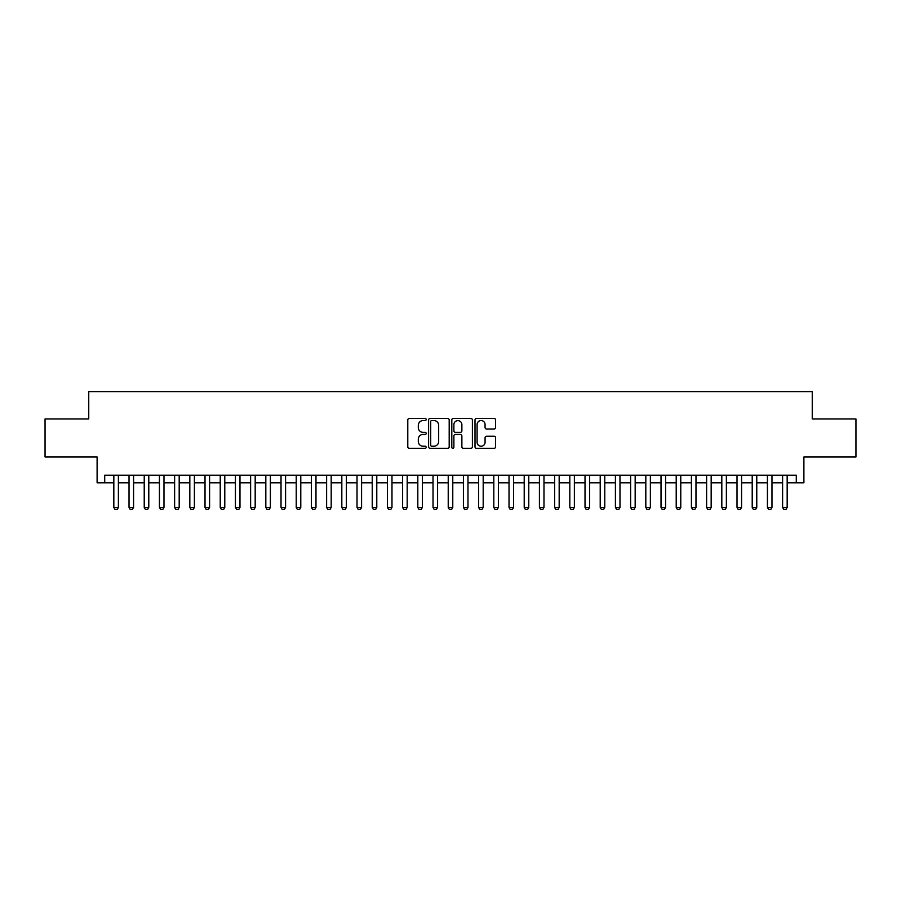 <?xml version="1.0" encoding="UTF-8"?>
<svg xmlns="http://www.w3.org/2000/svg" width="901" height="901" viewBox="0 0 901 901"><rect width="100%" height="100%" fill="white"/><g stroke="black" fill="none" stroke-linecap="round" stroke-linejoin="round"><path stroke-width="1.35" d="M426.184 419.528A1.047 1.047 0 0 0 425.137 418.481L409.291 418.481A1.487 1.487 0 0 0 407.793 419.967L407.793 446.828A1.487 1.487 0 0 0 409.291 448.315L425.137 448.315A1.047 1.047 0 0 0 426.184 447.279A1.047 1.047 0 0 0 425.137 446.232L423.087 446.232A4.775 4.775 0 0 1 418.312 441.456L418.312 439.215A4.775 4.775 0 0 1 423.087 434.44L425.137 434.44A1.047 1.047 0 0 0 426.184 433.404A1.047 1.047 0 0 0 425.137 432.356L423.087 432.356A4.775 4.775 0 0 1 418.312 427.581L418.312 425.34A4.775 4.775 0 0 1 423.087 420.564L425.137 420.564A1.047 1.047 0 0 0 426.184 419.528M494.097 429A1.487 1.487 0 0 0 495.595 427.502L495.595 419.967A1.487 1.487 0 0 0 494.097 418.481L476.494 418.481A1.487 1.487 0 0 0 475.007 419.967L475.007 446.828A1.487 1.487 0 0 0 476.494 448.315L494.097 448.315A1.487 1.487 0 0 0 495.595 446.828L495.595 437.728A1.487 1.487 0 0 0 494.097 436.23L486.563 436.23A1.487 1.487 0 0 0 485.076 437.728L485.076 442.245A3.987 3.987 0 0 1 481.089 446.232A3.987 3.987 0 0 1 477.091 442.245L477.091 424.562A3.987 3.987 0 0 1 481.089 420.564A3.987 3.987 0 0 1 485.076 424.562L485.076 427.502A1.487 1.487 0 0 0 486.563 429L494.097 429M104.707 482.801L104.707 475.199L796.293 475.199L796.293 482.801L803.895 482.801L803.895 456.965L855.95 456.965L855.95 418.965L812.252 418.965L812.252 391.597L88.748 391.597L88.748 418.965L45.05 418.965L45.05 456.965L97.105 456.965L97.105 482.801L113.83 482.801M449.194 419.967A1.487 1.487 0 0 0 447.707 418.481L430.092 418.481A1.487 1.487 0 0 0 428.606 419.967L428.606 446.828A1.487 1.487 0 0 0 430.092 448.315L447.707 448.315A1.487 1.487 0 0 0 449.194 446.828L449.194 419.967M453.293 418.481L470.908 418.481A1.487 1.487 0 0 1 472.394 419.967L472.394 446.828A1.487 1.487 0 0 1 470.908 448.315L463.373 448.315A1.487 1.487 0 0 1 461.875 446.828L461.875 435.938A1.487 1.487 0 0 0 460.388 434.44L455.388 434.44A1.487 1.487 0 0 0 453.89 435.938L453.89 447.279A1.047 1.047 0 0 1 452.854 448.315A1.047 1.047 0 0 1 451.806 447.279L451.806 419.967A1.487 1.487 0 0 1 453.293 418.481M118.391 482.801L129.023 482.801M133.585 482.801L144.228 482.801M148.789 482.801L159.432 482.801M163.982 482.801L174.625 482.801M179.186 482.801L189.829 482.801M194.391 482.801L205.023 482.801M209.584 482.801L220.227 482.801M224.788 482.801L235.42 482.801M239.981 482.801L250.624 482.801M255.186 482.801L265.829 482.801M270.379 482.801L281.022 482.801M285.583 482.801L296.226 482.801M300.788 482.801L311.419 482.801M315.981 482.801L326.624 482.801M331.185 482.801L341.828 482.801M346.378 482.801L357.021 482.801M361.583 482.801L372.226 482.801M376.787 482.801L387.419 482.801M391.98 482.801L402.623 482.801M407.184 482.801L417.816 482.801M422.378 482.801L433.021 482.801M437.582 482.801L448.225 482.801M452.775 482.801L463.418 482.801M467.979 482.801L478.622 482.801M483.184 482.801L493.816 482.801M498.377 482.801L509.02 482.801M513.581 482.801L524.213 482.801M528.774 482.801L539.417 482.801M543.979 482.801L554.622 482.801M559.172 482.801L569.815 482.801M574.376 482.801L585.019 482.801M589.581 482.801L600.212 482.801M604.774 482.801L615.417 482.801M619.978 482.801L630.621 482.801M635.171 482.801L645.814 482.801M650.376 482.801L661.019 482.801M665.58 482.801L676.212 482.801M680.773 482.801L691.416 482.801M695.977 482.801L706.609 482.801M711.171 482.801L721.814 482.801M726.375 482.801L737.018 482.801M741.568 482.801L752.211 482.801M756.772 482.801L767.415 482.801M771.977 482.801L782.609 482.801M787.17 482.801L796.293 482.801M431.737 420.564A1.047 1.047 0 0 0 430.689 421.612L430.689 445.184A1.047 1.047 0 0 0 431.737 446.232L433.899 446.232A4.775 4.775 0 0 0 438.674 441.456L438.674 425.34A4.775 4.775 0 0 0 433.899 420.564L431.737 420.564M461.875 424.63A3.987 3.987 0 0 0 457.888 420.643A3.987 3.987 0 0 0 453.89 424.63L453.89 430.869A1.487 1.487 0 0 0 455.388 432.356L460.388 432.356A1.487 1.487 0 0 0 461.875 430.869L461.875 424.63M118.391 475.199L118.391 507.421L117.243 509.403L114.968 509.403L113.83 507.421L113.83 475.199M113.83 507.421L118.391 507.421M133.585 475.199L133.585 507.421L132.447 509.403L130.172 509.403L129.023 507.421L129.023 475.199M129.023 507.421L133.585 507.421M148.789 475.199L148.789 507.421L147.651 509.403L145.365 509.403L144.228 507.421L144.228 475.199M144.228 507.421L148.789 507.421M163.982 475.199L163.982 507.421L162.844 509.403L160.569 509.403L159.432 507.421L159.432 475.199M159.432 507.421L163.982 507.421M179.186 475.199L179.186 507.421L178.049 509.403L175.763 509.403L174.625 507.421L174.625 475.199M174.625 507.421L179.186 507.421M194.391 475.199L194.391 507.421L193.242 509.403L190.967 509.403L189.829 507.421L189.829 475.199M189.829 507.421L194.391 507.421M209.584 475.199L209.584 507.421L208.446 509.403L206.171 509.403L205.023 507.421L205.023 475.199M205.023 507.421L209.584 507.421M224.788 475.199L224.788 507.421L223.651 509.403L221.364 509.403L220.227 507.421L220.227 475.199M220.227 507.421L224.788 507.421M239.981 475.199L239.981 507.421L238.844 509.403L236.569 509.403L235.42 507.421L235.42 475.199M235.42 507.421L239.981 507.421M255.186 475.199L255.186 507.421L254.048 509.403L251.762 509.403L250.624 507.421L250.624 475.199M250.624 507.421L255.186 507.421M270.379 475.199L270.379 507.421L269.241 509.403L266.966 509.403L265.829 507.421L265.829 475.199M265.829 507.421L270.379 507.421M285.583 475.199L285.583 507.421L284.446 509.403L282.159 509.403L281.022 507.421L281.022 475.199M281.022 507.421L285.583 507.421M300.788 475.199L300.788 507.421L299.639 509.403L297.364 509.403L296.226 507.421L296.226 475.199M296.226 507.421L300.788 507.421M315.981 475.199L315.981 507.421L314.843 509.403L312.568 509.403L311.419 507.421L311.419 475.199M311.419 507.421L315.981 507.421M331.185 475.199L331.185 507.421L330.048 509.403L327.761 509.403L326.624 507.421L326.624 475.199M326.624 507.421L331.185 507.421M346.378 475.199L346.378 507.421L345.241 509.403L342.966 509.403L341.828 507.421L341.828 475.199M341.828 507.421L346.378 507.421M361.583 475.199L361.583 507.421L360.445 509.403L358.159 509.403L357.021 507.421L357.021 475.199M357.021 507.421L361.583 507.421M376.787 475.199L376.787 507.421L375.638 509.403L373.363 509.403L372.226 507.421L372.226 475.199M372.226 507.421L376.787 507.421M391.98 475.199L391.98 507.421L390.843 509.403L388.556 509.403L387.419 507.421L387.419 475.199M387.419 507.421L391.98 507.421M407.184 475.199L407.184 507.421L406.036 509.403L403.761 509.403L402.623 507.421L402.623 475.199M402.623 507.421L407.184 507.421M422.378 475.199L422.378 507.421L421.24 509.403L418.965 509.403L417.816 507.421L417.816 475.199M417.816 507.421L422.378 507.421M437.582 475.199L437.582 507.421L436.444 509.403L434.158 509.403L433.021 507.421L433.021 475.199M433.021 507.421L437.582 507.421M452.775 475.199L452.775 507.421L451.638 509.403L449.362 509.403L448.225 507.421L448.225 475.199M448.225 507.421L452.775 507.421M467.979 475.199L467.979 507.421L466.842 509.403L464.556 509.403L463.418 507.421L463.418 475.199M463.418 507.421L467.979 507.421M483.184 475.199L483.184 507.421L482.035 509.403L479.76 509.403L478.622 507.421L478.622 475.199M478.622 507.421L483.184 507.421M498.377 475.199L498.377 507.421L497.239 509.403L494.964 509.403L493.816 507.421L493.816 475.199M493.816 507.421L498.377 507.421M513.581 475.199L513.581 507.421L512.444 509.403L510.157 509.403L509.02 507.421L509.02 475.199M509.02 507.421L513.581 507.421M528.774 475.199L528.774 507.421L527.637 509.403L525.362 509.403L524.213 507.421L524.213 475.199M524.213 507.421L528.774 507.421M543.979 475.199L543.979 507.421L542.841 509.403L540.555 509.403L539.417 507.421L539.417 475.199M539.417 507.421L543.979 507.421M559.172 475.199L559.172 507.421L558.034 509.403L555.759 509.403L554.622 507.421L554.622 475.199M554.622 507.421L559.172 507.421M574.376 475.199L574.376 507.421L573.239 509.403L570.952 509.403L569.815 507.421L569.815 475.199M569.815 507.421L574.376 507.421M589.581 475.199L589.581 507.421L588.432 509.403L586.157 509.403L585.019 507.421L585.019 475.199M585.019 507.421L589.581 507.421M604.774 475.199L604.774 507.421L603.636 509.403L601.361 509.403L600.212 507.421L600.212 475.199M600.212 507.421L604.774 507.421M619.978 475.199L619.978 507.421L618.841 509.403L616.554 509.403L615.417 507.421L615.417 475.199M615.417 507.421L619.978 507.421M635.171 475.199L635.171 507.421L634.034 509.403L631.759 509.403L630.621 507.421L630.621 475.199M630.621 507.421L635.171 507.421M650.376 475.199L650.376 507.421L649.238 509.403L646.952 509.403L645.814 507.421L645.814 475.199M645.814 507.421L650.376 507.421M665.58 475.199L665.58 507.421L664.431 509.403L662.156 509.403L661.019 507.421L661.019 475.199M661.019 507.421L665.58 507.421M680.773 475.199L680.773 507.421L679.636 509.403L677.349 509.403L676.212 507.421L676.212 475.199M676.212 507.421L680.773 507.421M695.977 475.199L695.977 507.421L694.829 509.403L692.554 509.403L691.416 507.421L691.416 475.199M691.416 507.421L695.977 507.421M711.171 475.199L711.171 507.421L710.033 509.403L707.758 509.403L706.609 507.421L706.609 475.199M706.609 507.421L711.171 507.421M726.375 475.199L726.375 507.421L725.237 509.403L722.951 509.403L721.814 507.421L721.814 475.199M721.814 507.421L726.375 507.421M741.568 475.199L741.568 507.421L740.431 509.403L738.156 509.403L737.018 507.421L737.018 475.199M737.018 507.421L741.568 507.421M756.772 475.199L756.772 507.421L755.635 509.403L753.349 509.403L752.211 507.421L752.211 475.199M752.211 507.421L756.772 507.421M771.977 475.199L771.977 507.421L770.828 509.403L768.553 509.403L767.415 507.421L767.415 475.199M767.415 507.421L771.977 507.421M787.17 475.199L787.17 507.421L786.032 509.403L783.757 509.403L782.609 507.421L782.609 475.199M782.609 507.421L787.17 507.421"/></g></svg>
